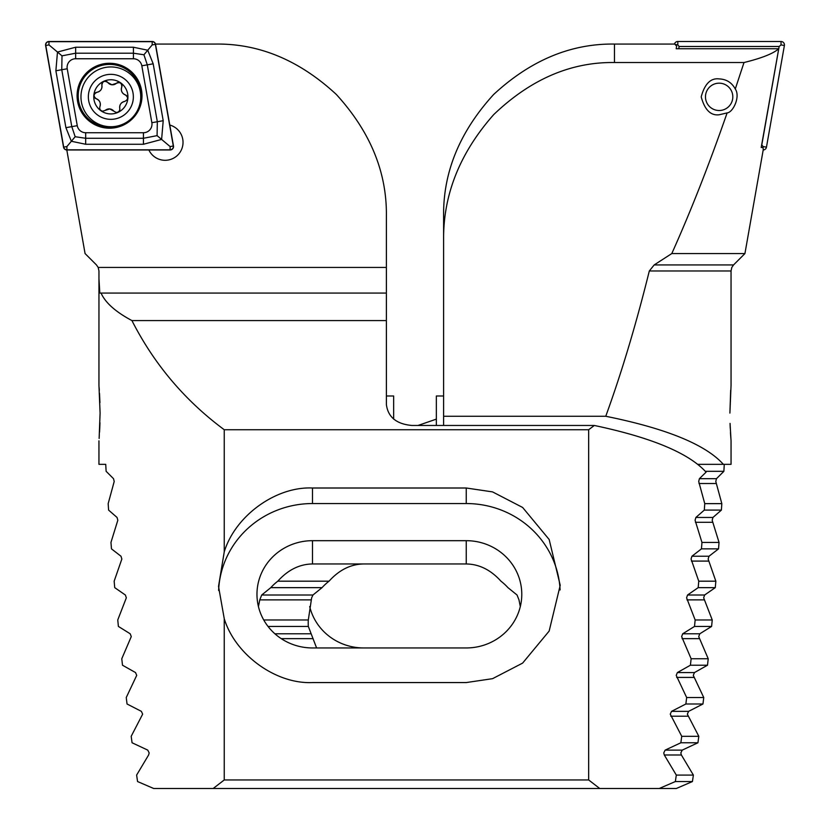 <?xml version="1.0" encoding="UTF-8"?>
<svg xmlns="http://www.w3.org/2000/svg" width="830" height="830" viewBox="0 0 830 830"><rect width="100%" height="100%" fill="white"/><g stroke="black" fill="none" stroke-linecap="round" stroke-linejoin="round"><path stroke-width="1.25" d="M169.787 125.05A17.938 17.938 0 0 1 169.009 159.868A17.938 17.938 0 0 1 148.871 149.981M66.753 149.67L85.065 253.555L96.456 264.936L98.189 267.436L98.957 270.974L98.946 385.327L100.098 413.081L99.133 438.448M99.548 432.15L99.756 428.29M99.756 428.166L99.953 422.74M98.946 278.61L99.808 293.063L101.042 293.063C105.337 302.722 115.629 311.893 131.929 320.577C154.141 364.204 184.914 400.589 224.245 429.733L224.245 551.867C235.243 515.752 275.954 486.287 312.495 488.009L466.252 488.009L492.564 491.9L522.63 507.462L549.159 539.5L560.219 585.285L549.159 631.059L522.63 663.097L492.564 678.67L466.252 682.561L312.495 682.561C275.954 684.273 235.243 654.808 224.245 618.692L224.245 779.961L213.175 788.5L153.695 788.5L137.573 781.549L136.618 775.085L148.612 754.989L149.172 752.935L147.771 750.123L132.063 742.767L131.192 736.303L142.656 714.153L141.38 711.352L127.042 703.996L126.253 697.532L136.711 675.371L135.539 672.57L122.498 665.214L121.782 658.75L131.275 636.6L130.206 633.788L118.4 626.432L117.756 619.968L126.336 597.818L125.372 595.006L114.727 587.65L114.156 581.187L121.854 559.036L120.983 556.235L111.469 548.869L110.961 542.415L117.819 520.254L117.04 517.453L108.606 510.097L108.17 503.634L114.208 481.473L113.513 478.671L106.126 471.315L105.721 464.333L98.946 464.333L98.946 440.834M213.175 788.5L599.737 788.5L588.667 779.961L588.667 429.733L594.332 425.468C651.633 437.576 688.879 453.149 706.081 472.156L699.4 478.671L698.704 481.473L704.753 503.634L704.307 510.097L695.882 517.453L695.094 520.254L701.952 542.415L701.454 548.869L691.929 556.235L691.058 559.036L698.756 581.187L698.186 587.65L687.551 595.006L686.586 597.818L695.156 619.968L694.513 626.432L682.706 633.788L681.638 636.6L691.131 658.75L690.415 665.214L677.373 672.57L676.211 675.371L686.659 697.532L685.871 703.996L671.532 711.352L670.256 714.153L681.731 736.303L680.859 742.767L665.141 750.123L663.751 752.935L664.301 754.989L676.305 775.085L675.35 781.549L659.217 788.5L676.305 788.5L692.428 781.549L693.382 775.085L681.389 754.989L680.828 752.935L682.229 750.123L697.937 742.767L698.808 736.303L687.344 714.153L688.62 711.352L702.958 703.996L703.747 697.532L693.289 675.371L694.461 672.57L707.502 665.214L708.218 658.75L698.725 636.6L699.794 633.788L711.601 626.432L712.244 619.968L703.664 597.818L704.629 595.006L715.273 587.65L715.844 581.187L708.146 559.036L709.017 556.235L718.531 548.869L719.039 542.415L712.182 520.254L712.96 517.453L721.395 510.097L721.83 503.634L715.792 481.473L716.487 478.671L723.874 471.315L724.279 464.333M520.306 606.564L518.978 599.872L517.038 595.006L507.96 587.65A55.527 53.628 0 0 0 500.957 581.187C490.769 569.899 479.201 564.151 466.252 563.964L312.495 563.964C299.547 564.151 287.989 569.899 277.791 581.187A55.527 53.628 0 0 0 270.788 587.65L261.709 595.006L259.769 599.872L258.441 606.564M155.501 44.063L215.541 44.063C259.147 43.471 299.412 60.279 336.347 94.475C370.294 131.69 386.967 172.256 386.386 216.184L386.386 293.063L101.042 293.063M386.386 293.063L386.386 320.577L131.929 320.577M386.386 320.577L386.386 404.542C388.015 417.158 396.553 424.13 412.012 425.468L594.332 425.468M588.667 429.733L224.245 429.733M588.667 779.961L224.245 779.961M599.737 788.5L659.217 788.5M99.932 402.654L99.517 393.441M99.32 390.256L99.123 387.527M224.245 618.692L218.529 586.437L224.245 551.867M218.612 590.504A93.966 90.761 180 0 1 312.495 503.551L466.252 503.551A93.966 90.761 180 0 1 560.105 589.954M312.495 540.683A55.527 53.628 0 0 0 256.968 594.311A55.527 53.628 0 0 0 312.495 647.95L466.252 647.95A55.527 53.628 0 0 0 521.78 594.311A55.527 53.628 0 0 0 466.252 540.683L312.495 540.683L312.495 563.964M105.991 81.33A3.362 3.362 0 0 1 107.848 82.533A5.893 5.893 0 0 0 111.936 84.774L107.848 82.533C104.445 80.375 102.464 81.288 101.893 85.272C102.246 89.017 100.596 91.352 96.934 92.275C93.375 94.143 93.178 96.311 96.332 98.801C99.756 100.378 100.949 102.972 99.922 106.593C99.33 109.052 100.264 110.587 102.733 111.21L109.726 108.927L116.159 112.444C118.7 112.299 119.904 110.95 119.769 108.429A3.362 3.362 0 0 1 116.159 112.444M108.761 119.24A22.503 22.503 0 0 0 133.257 98.926A22.503 22.503 0 0 0 112.942 74.441A22.503 22.503 0 0 0 88.447 94.755A22.503 22.503 0 0 0 108.761 119.24M108.076 126.606A29.901 29.901 0 0 0 140.623 99.621A29.901 29.901 0 0 0 113.627 67.074A29.901 29.901 0 0 0 81.091 94.06A29.901 29.901 0 0 0 108.076 126.606M112.444 79.825A17.088 17.088 0 0 0 93.842 95.253A17.088 17.088 0 0 0 109.27 113.855A17.088 17.088 0 0 0 127.862 98.428A17.088 17.088 0 0 0 112.444 79.825M111.977 84.774L111.936 84.774A5.893 5.893 0 0 0 116.387 83.322L111.977 84.774M124.728 101.426A5.893 5.893 0 0 0 119.769 108.429C119.416 104.684 121.076 102.349 124.728 101.426C128.287 99.558 128.484 97.38 125.33 94.9C121.906 93.323 120.713 90.729 121.74 87.109C121.906 83.093 120.122 81.828 116.387 83.322A3.362 3.362 0 0 1 118.431 82.481M113.814 111.168A5.893 5.893 0 0 0 105.275 110.38M99.922 106.593A5.893 5.893 0 0 0 96.332 98.801A3.362 3.362 0 0 1 94.589 97.452M94.973 93.282A3.362 3.362 0 0 1 96.934 92.275A5.893 5.893 0 0 0 101.893 85.272A3.362 3.362 0 0 1 102.183 83.083M121.854 84.899A3.362 3.362 0 0 1 121.74 87.109A5.893 5.893 0 0 0 125.33 94.9A3.362 3.362 0 0 1 127.073 96.249M109.55 63.277A32.463 32.463 0 0 0 77.086 95.741A32.463 32.463 0 0 0 109.55 128.204A32.463 32.463 0 0 0 142.003 95.741A32.463 32.463 0 0 0 109.55 63.277M77.263 125.672A8.539 8.539 0 0 0 85.677 132.727L143.445 132.727A8.539 8.539 0 0 0 151.859 122.705L141.826 65.809A8.539 8.539 0 0 0 133.412 58.754L75.644 58.754A8.539 8.539 0 0 0 67.23 68.776L77.263 125.672L71.795 126.637L75.167 136.722L85.677 138.278L85.677 132.727M63.537 147.159A3.413 3.413 0 0 0 66.898 149.981L170.119 149.981A3.413 3.413 0 0 0 173.48 145.976L155.552 44.322A3.413 3.413 0 0 0 152.191 41.5L48.97 41.5A3.413 3.413 0 0 0 45.609 45.515L63.537 147.159M66.898 149.815L170.119 149.815A3.247 3.247 0 0 0 173.314 146.007L155.386 44.353A3.247 3.247 0 0 0 152.191 41.666L48.97 41.666A3.247 3.247 0 0 0 45.775 45.484L63.703 147.128A3.247 3.247 0 0 0 66.898 149.815L66.898 146.568L63.703 147.128M85.677 144.264L85.677 138.278L143.445 138.278L157.088 135.632L157.327 121.74L147.294 64.854L143.932 54.77L133.412 53.203L75.644 53.203L62.001 55.849L57.478 52.051L75.644 47.227L133.412 47.227L147.74 50.225L153.187 63.806L163.209 120.703L161.611 139.43L143.445 144.264L85.677 144.264L71.349 141.256L65.912 127.675L55.88 70.778L57.478 52.051L48.97 44.913L48.97 41.666M143.932 54.77L152.191 44.913L152.191 41.666M75.167 136.722L66.898 146.568M157.088 135.632L170.119 146.568L170.119 149.815M62.001 55.849L61.762 69.741L67.23 68.776M393.648 419.129L393.648 395.993L386.386 395.993M735.276 88.997C740.567 96.456 733.16 112.434 727.111 112.911L719.143 114.779C710.667 115.795 704.691 109.819 701.205 96.84C704.691 83.861 710.667 77.885 719.143 78.902C726.437 79.213 731.811 82.585 735.276 88.997L744.002 62.53C761.743 58.162 773.321 53.566 778.737 48.742L676.201 48.742L676.637 46.241L674.811 44.063L614.459 44.063L614.459 62.53L744.002 62.53M697.802 464.333L731.054 464.333L731.054 440.834L730.058 423.414M730.099 424.638L730.255 428.332M730.473 432.658L730.67 435.75M730.722 436.393L730.888 438.738M316.593 647.95L308.335 626.432A55.527 53.628 -0 0 1 308.221 623.06A55.527 53.628 -0 0 1 308.314 619.968L311.644 597.818L312.962 595.006L322.04 587.65A55.527 53.628 -0 0 1 329.043 581.187C339.231 569.899 350.8 564.151 363.748 563.964M691.131 658.75L708.218 658.75M690.415 665.214L707.502 665.214M694.513 626.432L711.601 626.432M695.156 619.968L712.244 619.968M698.186 587.65L715.273 587.65M698.756 581.187L715.844 581.187M778.737 48.742L761.203 147.491L763.04 147.491L763.247 149.67L744.935 253.555L733.544 264.936L731.811 267.436L731.043 270.974L731.054 385.327L729.902 413.081L730.68 390.256M614.459 62.53C570.853 61.918 530.588 79.296 493.653 114.654C459.706 153.135 443.033 195.081 443.614 240.503L443.614 216.184C443.033 172.256 459.706 131.69 493.653 94.475C530.588 60.279 570.853 43.471 614.459 44.063M705.344 471.315L723.874 471.315M443.614 425.468L443.614 416.266L605.755 416.266C621.504 372.992 636.029 324.561 649.309 270.974L654.175 264.936L671.802 253.555C690.726 211.37 709.162 164.485 727.111 112.911M723.366 464.333C705.593 444.548 666.386 428.519 605.755 416.266M443.614 416.266L443.614 240.503M417.988 425.468L436.352 419.129M675.35 781.549L692.428 781.549M676.305 775.085L693.382 775.085M680.859 742.767L697.937 742.767M681.731 736.303L698.808 736.303M685.871 703.996L702.958 703.996M686.659 697.532L703.747 697.532M268.028 626.432L308.335 626.432M263.733 619.968L308.314 619.968M270.788 587.65L322.04 587.65M277.791 581.187L329.043 581.187M701.454 548.869L718.531 548.869M701.952 542.415L719.039 542.415M704.307 510.097L721.395 510.097M704.753 503.634L721.83 503.634M671.802 253.555L744.935 253.555M466.252 647.95L363.748 647.95A55.527 53.628 -0 0 1 309.694 606.564M674.5 44.063A3.413 3.413 0 0 1 677.809 41.5L781.03 41.5A3.413 3.413 0 0 1 784.392 45.515L766.464 147.159A3.413 3.413 0 0 1 763.195 149.981M678.733 48.742L679.127 46.49L779.152 46.49L781.03 44.913L784.392 45.515M779.152 46.49L761.784 144.991L763.102 146.568L766.464 147.159M679.127 46.49L677.809 44.913L677.809 41.5M718.541 83.187A13.664 13.664 0 0 1 732.797 96.239A13.664 13.664 0 0 1 719.745 110.494A13.664 13.664 0 0 1 705.49 97.442A13.664 13.664 0 0 1 718.541 83.187M443.614 395.993L436.352 395.993L436.352 425.468M386.386 267.436L98.189 267.436M466.252 488.009L466.252 503.551M312.495 488.009L312.495 503.551M466.252 563.964L466.252 540.683M140.55 100.316A31.343 31.343 0 0 0 109.55 64.408A31.343 31.343 0 0 0 78.207 95.741A31.343 31.343 0 0 0 119.427 125.486M48.97 44.913L45.775 45.484M170.119 146.568L173.314 146.007M152.191 44.913L155.386 44.353M55.88 70.778L61.762 69.741L71.795 126.637L65.912 127.675M75.644 47.227L75.644 58.754M133.412 47.227L133.412 58.754M153.187 63.806L141.826 65.809M163.209 120.703L151.859 122.705M143.445 144.264L143.445 132.727M699.4 478.671L716.487 478.671M695.882 517.453L712.96 517.453M691.929 556.235L709.017 556.235M261.709 595.006L312.962 595.006M274.906 633.788L311.126 633.788M677.373 672.57L694.461 672.57M671.532 711.352L688.62 711.352M665.141 750.123L682.229 750.123M687.551 595.006L704.629 595.006M682.706 633.788L699.794 633.788M682.063 638.644L699.151 638.644M686.97 599.872L704.048 599.872M664.301 754.989L681.389 754.989M670.764 716.207L687.852 716.207M676.678 677.425L693.755 677.425M281.245 638.644L313.097 638.644M259.769 599.872L311.022 599.872M691.411 561.09L708.488 561.09M695.405 522.309L712.493 522.309M698.985 483.527L716.062 483.527M731.043 270.974L649.309 270.974M654.175 264.936L733.544 264.936M763.102 146.568L763.102 147.719M781.03 44.913L781.03 41.5M677.809 44.913L675.132 44.447"/></g></svg>
